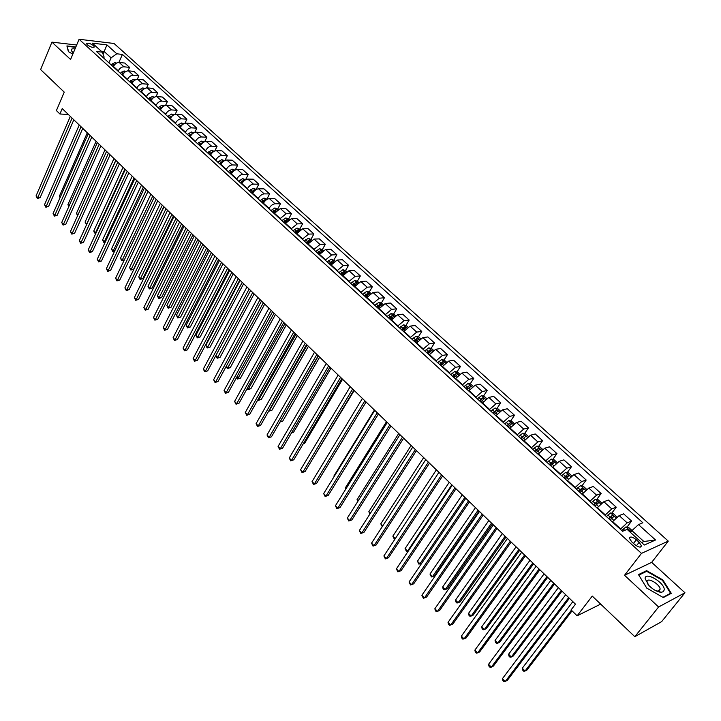 <?xml version="1.0" encoding="UTF-8"?>
<svg xmlns="http://www.w3.org/2000/svg" width="721" height="721" viewBox="0 0 721 721"><rect width="100%" height="100%" fill="white"/><g stroke="black" fill="none" stroke-linecap="round" stroke-linejoin="round"><path stroke-width="1.08" d="M87.349 44.882C90.873 47.28 93.189 47.901 94.28 46.748L93.496 45.603C89.972 43.224 87.665 42.602 86.565 43.747L87.349 44.882M668.277 541.111L114.044 43.485L79.094 39.267L641.474 553.386L668.277 541.111L651.676 562.362L624.539 575.277L658.597 606.992L684.95 592.77L651.676 562.362M684.95 592.77L661.635 621.646L634.813 636.697L592.256 596.078L577.133 615.806L600.665 604.108M76.669 45.008L51.939 42.133L40.619 69.576L64.232 92.117L56.4 110.574L59.915 113.981L68.378 114.522M658.597 606.992L634.813 636.697M577.133 615.806L571.068 609.921L575.457 604.153L62.222 108.574L59.915 113.981M639.13 542.3L636.319 539.732C632.335 536.712 630.028 536.244 629.406 538.326L631.668 541.768L634.498 544.346C638.491 547.383 640.798 547.861 641.42 545.77L639.13 542.3L636.436 545.815M641.573 542.516L643.862 541.498L631.902 530.638L638.491 524.6L642.862 522.77L122.408 54.426L118.884 62.439M638.491 524.6L655.542 539.993L644.34 545.031L627.117 529.367L622.556 531.278L96.488 51.506L102.283 52.155L92.396 43.17L106.933 44.891L116.793 53.796L122.408 54.426M624.539 575.277L641.474 553.386M51.939 42.133L70.568 59.473L79.094 39.267M102.283 52.155L104.139 57.067L103.698 58.077M103.04 54.156L104.175 51.533L101.228 51.191M630.514 532.458L631.902 530.638M620.33 529.241L627.18 522.869L631.596 521.049L627 527.114M612.309 521.932L619.15 515.587L623.593 513.821L631.596 521.049M604.955 515.227L611.778 508.909L616.257 507.187L611.759 513.199M597.042 508.008L603.856 501.726L608.353 500.05L616.257 507.187M589.796 501.392L596.591 495.147L601.116 493.506L596.736 499.473M581.991 494.282L588.778 488.063L593.329 486.477L601.116 493.506M574.844 487.757L581.613 481.574L586.191 480.024L581.91 485.936M567.148 480.745L573.907 474.589L578.512 473.084L586.191 480.024M560.091 474.31L566.841 468.181L571.465 466.712L567.274 472.579M552.502 467.388L559.235 461.287L563.885 459.872L571.465 466.712M545.545 461.034L552.268 454.969L556.945 453.59L552.845 459.412M538.055 454.212L544.77 448.174L549.465 446.831L556.945 453.59M531.188 447.948L537.893 441.946L542.607 440.639L538.605 446.416M523.807 441.216L530.485 435.232L535.234 433.97L542.607 440.639M517.029 435.033L523.698 429.085L528.466 427.859L524.546 433.591M509.738 428.382L516.398 422.47L521.184 421.28L528.466 427.859M503.06 422.29L509.702 416.396L514.515 415.251L510.675 420.938M495.868 415.729L502.501 409.87L507.332 408.753L514.515 415.251M489.271 409.717L495.895 403.877L500.744 402.805L496.985 408.456M482.169 403.246L488.784 397.433L493.651 396.397L500.744 402.805M475.662 397.307L482.259 391.53L487.153 390.521L483.467 396.126M468.659 390.917L475.238 385.167L480.15 384.194L487.153 390.521M462.233 385.059L468.803 379.327L473.733 378.399L470.128 383.969M455.321 378.75L461.873 373.054L466.82 372.153L473.733 378.399M448.976 372.964L455.519 367.295L460.485 366.43L456.961 371.964M442.153 366.746L448.687 361.095L453.671 360.266L460.485 366.43M435.89 361.032L442.415 355.417L447.417 354.615L443.956 360.112M429.148 354.885L435.664 349.297L440.684 348.531L447.417 354.615M422.975 349.252L429.473 343.683L434.502 342.944L431.113 348.405M416.314 343.187L422.803 337.644L427.859 336.941L434.502 342.944M410.213 337.617L416.693 332.102L421.758 331.426L418.432 336.851M403.652 331.633L410.105 326.135L415.197 325.495L421.758 331.426M397.622 326.135L404.075 320.665L409.177 320.052L405.914 325.45M391.133 320.223L397.577 314.78L402.688 314.194L409.177 320.052M385.185 314.798L391.611 309.372L396.748 308.822L393.54 314.185M378.786 308.949L385.194 303.559L390.34 303.036L396.748 308.822M372.91 303.595L379.309 298.224L384.464 297.728L381.328 303.054M366.583 297.827L372.973 292.474L378.146 292.014L384.464 297.728M360.779 292.537L367.151 287.21L372.342 286.778L369.26 292.068M354.534 286.832L360.897 281.532L366.097 281.127L372.342 286.778M348.802 281.605L355.147 276.332L360.365 275.954L357.346 281.208M342.628 275.981L348.964 270.726L354.2 270.375L360.365 275.954M336.968 270.817L343.295 265.58L348.54 265.265L345.566 270.492L342.908 269.753L338.888 272.574M330.867 265.256L337.185 260.047L342.439 259.749L348.54 265.265M325.279 260.155L331.579 254.964L336.851 254.702L333.931 259.911M319.259 254.666L325.55 249.502L330.831 249.259L336.851 254.702M313.734 249.628L320.007 244.482L325.306 244.266L322.422 249.466M307.777 244.203L314.05 239.075L319.358 238.885L325.306 244.266M302.324 239.219L308.579 234.118L313.896 233.955L311.057 239.147M296.439 233.856L302.685 228.782L308.02 228.638L313.896 233.955M291.05 228.936L297.277 223.88L302.622 223.771L299.819 228.954M285.237 223.645L291.464 218.607L296.809 218.517L302.622 223.771M279.91 218.778L286.12 213.767L291.482 213.704L288.715 218.878M274.169 213.542L280.37 208.549L285.741 208.513L291.482 213.704M268.906 208.739L269.095 208.378C270.772 205.593 272.772 204.052 275.089 203.773L280.469 203.755L277.747 208.919M263.228 203.565L263.417 203.205C265.085 200.42 267.085 198.888 269.402 198.617L274.8 198.626L280.469 203.755M258.019 198.825L258.208 198.455C259.875 195.679 261.867 194.156 264.183 193.886L269.591 193.913L266.905 199.068M252.413 193.706L252.602 193.345C254.252 190.569 256.243 189.055 258.569 188.794L263.976 188.848L269.591 193.913M247.276 189.019L247.456 188.65C249.096 185.883 251.079 184.369 253.413 184.125L258.83 184.197L256.18 189.344M241.733 183.963L241.914 183.603C243.545 180.836 245.528 179.331 247.862 179.087L253.287 179.187L258.83 184.197M236.641 179.322L236.83 178.961C238.453 176.194 240.426 174.698 242.761 174.473L248.204 174.59L245.591 179.718M231.171 174.329L231.351 173.968C232.964 171.21 234.938 169.714 237.272 169.498L242.725 169.642L248.204 174.59M226.142 169.741L226.322 169.381C227.926 166.623 229.9 165.145 232.234 164.929L237.696 165.091L235.208 170.039M220.725 164.803L220.905 164.442C222.501 161.693 224.465 160.215 226.809 160.017L232.27 160.197L237.696 165.091M215.759 160.269L215.93 159.918C217.517 157.16 219.481 155.691 221.825 155.502L227.304 155.7L224.943 160.441M210.406 155.394L210.577 155.033C212.154 152.284 214.119 150.824 216.462 150.635L221.942 150.86L227.304 155.7M205.494 150.914L205.665 150.554C207.233 147.814 209.189 146.354 211.541 146.174L217.03 146.417L214.795 150.968M200.195 146.084L200.375 145.723C201.934 142.992 203.89 141.532 206.233 141.37L211.731 141.631L217.03 146.417M195.346 141.658L195.517 141.298C197.067 138.558 199.014 137.116 201.366 136.954L206.873 137.242L204.746 141.613M190.11 136.882L190.281 136.521C191.822 133.791 193.769 132.358 196.121 132.204L201.637 132.511L206.873 137.242M185.306 132.502L185.477 132.141C187.009 129.419 188.956 127.987 191.308 127.842L196.833 128.167L194.805 132.385M180.133 127.788L180.304 127.428C181.827 124.706 183.765 123.273 186.126 123.147L191.651 123.489L196.833 128.167M175.383 123.453L175.554 123.093C177.069 120.38 179.006 118.956 181.368 118.83L186.901 119.19L184.964 123.273M170.264 118.785L170.435 118.433C171.94 115.721 173.878 114.297 176.239 114.179L181.782 114.567L186.901 119.19M165.569 114.504L165.74 114.152C167.236 111.44 169.165 110.025 171.535 109.916L177.078 110.322L175.221 114.269M160.513 109.889L160.675 109.538C162.171 106.825 164.1 105.419 166.461 105.32L172.013 105.744L177.078 110.322M155.871 105.654L156.033 105.302C157.511 102.598 159.44 101.201 161.81 101.102L167.371 101.544L165.587 105.374M150.869 101.093L151.031 100.742C152.501 98.038 154.42 96.641 156.79 96.56L162.36 97.02L167.371 101.544M146.273 96.902L146.435 96.551C147.904 93.856 149.815 92.468 152.185 92.387L157.764 92.865L156.051 96.578M141.325 92.387L141.487 92.036C142.938 89.341 144.858 87.962 147.228 87.89L152.807 88.386L157.764 92.865M136.783 88.25L136.945 87.899C138.387 85.204 140.307 83.825 142.677 83.762L148.256 84.276L146.615 87.899M131.889 83.78L132.042 83.429C133.484 80.743 135.395 79.373 137.774 79.319L143.362 79.851L148.256 84.276M127.392 79.689L127.554 79.337C128.987 76.651 130.889 75.29 133.268 75.236L138.865 75.786L137.269 79.31M122.552 75.272L122.705 74.921C124.138 72.244 126.04 70.883 128.419 70.838L134.016 71.406L138.865 75.786M118.109 71.217L118.262 70.865C119.686 68.189 121.579 66.837 123.958 66.801L129.564 67.377L128.032 70.82M113.323 66.855L113.476 66.503C114.882 63.827 116.775 62.484 119.163 62.448L124.769 63.051L129.564 67.377M108.925 62.844L111.115 57.824L104.175 51.533L106.933 44.891M367.656 294.835L367.359 295.331M379.688 305.839L379.165 306.731L381.382 305.046L379.949 304.28L376.632 306.993M391.863 316.997L391.061 318.331M404.184 328.298L403.084 330.11M416.648 339.771L415.233 342.069M429.238 351.415L427.832 353.687M441.955 363.285L440.639 365.367M454.744 375.434L453.617 377.2M467.596 387.88L466.757 389.187M480.565 400.561L480.069 401.318M116.793 53.796L111.115 57.824M643.862 541.498L655.542 539.993M662.86 579.927L646.638 570.662L638.491 574.592L646.746 588.093L663.329 597.565L671.296 593.338L662.86 579.927L662.491 580.396M75.858 46.937L66.909 45.919L68.387 51.624L72.821 54.138M645.782 571.753L646.638 570.662M568.671 597.61L505.232 681.543L502.438 678.65L565.679 594.717M569.401 598.313L507.251 680.471L503.961 681.733L502.843 680.57L502.438 678.65M632.029 530.521L628.622 527.421L625.918 526.907L621.736 530.521M572.835 601.629L522.283 668.214L525.05 671.026L526.979 670.007L572.041 610.867M628.856 530.944L629.289 530.458L627.369 529.593M522.283 668.214L522.662 670.106L523.77 671.233L525.05 671.026L571.365 610.209M553.773 583.217L491.325 667.141L488.568 664.293L550.817 580.36M554.539 583.956L493.362 666.114L490.082 667.358L488.982 666.213L488.568 664.293M539.074 569.022L477.599 652.938L474.878 650.117L536.154 566.21M539.876 569.806L479.654 651.946L476.392 653.172L475.301 652.045L474.878 650.117M524.573 555.026L464.054 638.923L461.368 636.138L521.698 552.25M525.42 555.837L466.127 637.959L462.873 639.176L461.8 638.067L461.368 636.138M616.906 517.038L613.274 513.496L610.57 512.964L606.388 516.533M558.369 587.651L508.584 654.235L511.315 657.011L513.262 656.029L561.965 591.13M610.173 519.985L613.895 516.452L612.228 515.434L608.713 518.642M609.074 518.985L610.948 517.146L612.174 517.209M508.584 654.235L508.972 656.128L510.062 657.237L511.315 657.011L561.244 590.436M601.747 503.033L598.142 499.752L595.438 499.211L591.265 502.735M544.085 573.862L495.066 640.437L497.751 643.177L499.725 642.231L547.69 577.341M594.996 506.142L598.7 502.645L597.051 501.645L593.545 504.817M593.933 505.169L595.798 503.357L596.997 503.402M495.066 640.437L495.462 642.33L496.535 643.429L497.751 643.177L546.924 576.611M586.66 489.334L583.208 486.206L580.513 485.648L576.34 489.126M529.998 560.262L481.709 626.81L484.368 629.523L486.351 628.604L533.594 563.741M580.026 492.488L583.722 489.018L582.09 488.045L578.593 491.181M578.999 491.551L580.847 489.748L582.018 489.784M481.709 626.81L482.124 628.703L483.178 629.793L484.368 629.523L532.801 562.966M510.27 541.219L450.688 625.08L448.029 622.34L507.44 538.479M511.153 542.066L452.77 624.161L449.534 625.359L448.48 624.26L448.029 622.34M571.78 475.833L568.481 472.841L565.787 472.264L561.623 475.707M516.092 546.833L468.533 613.364L471.155 616.04L473.156 615.157L519.688 550.312M565.255 479.014L568.95 475.59L567.328 474.625L563.849 477.735M564.273 478.113L566.111 476.329L567.247 476.347M468.533 613.364L468.947 615.256L469.993 616.329L471.155 616.04L518.859 549.51M645.142 578.738L649.053 585.695C653.217 589.715 657.246 591.914 661.121 592.292L663.482 591.644L664.266 589.67C664.492 582.325 644.664 570.996 645.142 578.738M655.713 590.643L657.976 591.139L660.13 589.201C660.03 584.1 646.701 576.629 647.052 581.865L648.179 584.749M638.815 575.124L646.701 571.302L662.428 580.288L670.593 593.284L662.941 597.339M669.998 594.023L670.593 593.284M75.038 48.884C71.1 48.433 70.261 49.506 72.506 52.11L73.353 52.867M73.966 51.425L73.281 52.804M68.594 51.741L67.197 46.351L75.696 47.316M496.165 527.592L437.485 611.426L434.871 608.713L493.362 524.888M497.084 528.475L439.594 610.534L436.367 611.723L435.322 610.642L434.871 608.713M557.099 462.503L553.962 459.647L551.259 459.07L547.104 462.458M502.375 533.585L455.519 600.088L458.105 602.729L460.124 601.882L505.971 537.055M550.691 465.73L554.368 462.332L552.764 461.386L549.294 464.459M549.735 464.865L551.565 463.089L552.683 463.098M455.519 600.088L455.942 601.981L456.979 603.035L458.105 602.729L505.106 536.226M482.241 514.154L424.462 597.943L421.875 595.267L479.483 511.486M483.196 515.073L426.58 597.087L423.371 598.259L421.875 595.267M542.625 449.363L539.623 446.641L536.929 446.047L532.783 449.399M488.829 520.508L442.667 586.975L445.227 589.589L447.254 588.769L492.425 523.978M536.316 452.626L539.993 449.255L538.407 448.327L534.946 451.373M535.397 451.788L537.217 450.03L538.308 450.021M442.667 586.975L443.1 588.868L444.127 589.913L445.227 589.589L491.524 523.113M468.506 500.888L411.601 584.632L409.05 581.991L465.784 498.256M469.497 501.843L413.737 583.812L410.546 584.974L409.05 581.991M528.34 436.394L525.483 433.799L522.788 433.195L518.642 436.511M475.454 507.593L429.977 574.033L432.51 576.602L434.547 575.818L479.05 511.063M522.13 439.693L525.798 436.358L524.23 435.439L520.778 438.458M521.256 438.882L524.23 435.439M429.977 574.033L431.428 576.953L432.51 576.602L478.113 510.162M454.951 487.802L398.911 571.492L396.388 568.887L452.265 485.206M455.969 488.784L401.056 570.708L397.875 571.852L396.388 568.887M514.244 423.597L511.531 421.136L508.828 420.514L504.7 423.786M508.143 426.931L511.802 423.624L510.243 422.731L506.809 425.714M507.296 426.156L510.243 422.731M462.26 494.849L417.45 561.244L419.946 563.786L464.883 497.391M421.866 563.083L418.901 564.155L417.45 561.244M441.576 474.887L386.375 558.523L383.887 555.945L438.927 472.318L395.288 538.623L394.288 539.029L392.846 536.145L395.279 538.623M442.631 475.896L388.529 557.766L385.365 558.901L383.887 555.945M388.529 557.766L385.365 558.901M500.329 410.97L497.76 408.636L495.057 408.005L490.938 411.24M494.336 414.332L497.986 411.06L496.445 410.177L493.02 413.133M493.515 413.593L496.445 410.177M449.228 482.268L405.076 548.618L407.536 551.132L451.824 484.773M408.447 550.826L406.518 551.511L405.076 548.618M406.518 551.511L408.465 550.808M428.373 462.134L374.001 545.707L371.54 543.165L425.76 459.601M429.455 463.179L376.164 544.986L373.018 546.103L371.54 543.165M376.164 544.986L373.018 546.103M486.603 398.506L484.17 396.298L481.466 395.658L477.356 398.848M480.709 401.912L484.35 398.668L482.818 397.794L479.411 400.723M479.925 401.191L482.818 397.794M436.358 469.849L392.846 536.145M395.234 538.704L394.288 539.029M415.341 449.553L361.771 533.053L359.346 530.548L412.754 447.056M416.459 450.625L363.952 532.368L360.815 533.468L359.346 530.548M363.952 532.368L360.815 533.468M473.057 386.213L470.75 384.122L468.055 383.473L463.954 386.627M467.262 389.646L470.894 386.429L469.38 385.573L465.973 388.475M466.505 388.952L469.38 385.573M423.66 457.583L380.778 523.825L382.77 525.861M382.238 526.681L380.778 523.825M402.48 437.133L349.703 520.562L347.306 518.084L399.93 434.664M403.625 438.233L351.893 519.904L348.775 520.995L347.306 518.084M351.893 519.904L348.775 520.995M459.692 374.073L457.511 372.099L454.816 371.441L450.715 374.56M453.987 377.534L457.61 374.352L456.105 373.514L452.716 376.38M453.266 376.876L456.105 373.514M411.114 445.47L368.846 511.649L370.414 513.253M369.873 514.091L368.846 511.649M389.782 424.867L337.779 508.224L335.409 505.772L387.258 422.434M390.953 425.994L339.979 507.593L336.869 508.665L335.409 505.772M339.979 507.593L336.869 508.665M446.488 362.095L444.433 360.23L441.739 359.563L437.656 362.645M440.882 365.583L444.496 362.429L443.009 361.6L439.63 364.447M440.189 364.952L443.009 361.6M398.722 433.501L357.057 499.626L358.211 500.798M357.679 501.645L357.057 499.626M377.245 412.763L326 496.03L323.666 493.615L374.749 410.357M378.435 413.917L328.217 495.426L325.117 496.499L323.666 493.615M328.217 495.426L325.117 496.499M433.465 350.271L431.528 348.513L428.842 347.837L424.759 350.884M427.941 353.786L431.555 350.658L430.077 349.847L426.706 352.659M427.274 353.182L430.077 349.847M386.483 421.686L345.422 487.747L346.152 488.505M345.774 489.108L345.422 487.747M364.862 400.804L314.365 483.989L312.058 481.601L362.402 398.434M366.088 401.985L316.591 483.412L313.509 484.476L312.058 481.601M316.591 483.412L313.509 484.476M420.604 338.591L418.784 336.941L416.098 336.256L412.024 339.267M415.17 342.133L418.766 339.041L417.306 338.239L413.953 341.024M414.53 341.556L417.306 338.239M374.397 410.015L333.913 476.013L334.256 476.356M334.084 476.635L333.913 476.013M352.632 388.998L302.874 472.093L300.594 469.732L350.208 386.663M353.885 390.205L305.109 471.543L302.036 472.588L300.594 469.732M305.109 471.543L302.036 472.588M407.897 327.064L406.202 325.522L403.517 324.82L399.452 327.803M402.552 330.633L406.148 327.568L404.697 326.775L401.354 329.542M401.948 330.083L404.697 326.775M340.564 377.344L291.518 460.34L289.265 458.006L338.167 375.028M341.835 378.579L293.762 459.818L290.707 460.854L289.265 458.006M293.762 459.818L290.707 460.854M395.36 315.681L393.774 314.239L391.088 313.536L387.042 316.483M315.113 454.87L354.218 390.53M390.106 319.277L393.684 316.24L392.242 315.456L388.916 318.195M389.52 318.745L392.242 315.456M315.699 454.726L315.041 454.978M328.641 365.835L280.298 448.732L278.072 446.425L326.271 363.546M329.939 367.088L282.551 448.237L279.514 449.255L278.072 446.425M282.551 448.237L279.514 449.255M382.977 304.442L381.499 303.099L378.822 302.387L374.776 305.298M303.316 443.676L304.586 443.397L342.556 379.273M377.245 307.552L379.949 304.28M377.804 308.056L379.174 306.722L379.85 307.335M304.586 443.397L303.153 443.947M316.861 354.462L269.212 437.259L267.013 434.979L314.527 352.199M318.186 355.741L271.475 436.791L268.446 437.8L267.013 434.979M271.475 436.791L268.446 437.8M370.747 293.339L369.377 292.095L366.701 291.374L362.663 294.258M291.69 432.591L293.591 432.203L331.038 368.152M365.655 296.98L369.224 293.997L367.8 293.24L364.502 295.925M365.123 296.502L367.8 293.24M293.591 432.203L291.437 433.024M305.226 343.223L258.262 425.922L256.081 423.669L302.919 340.997M306.578 344.53L260.524 425.471L257.514 426.471L256.081 423.669M260.524 425.471L257.514 426.471M358.67 282.371L357.409 281.226L354.732 280.496L350.703 283.344M280.361 421.37L282.731 421.127L319.655 357.156M353.66 286.039L357.219 283.083L355.814 282.335L352.515 284.993M353.155 285.579L355.814 282.335M280.045 421.92L318.385 355.922M282.731 421.127L279.955 422.073M293.735 332.129L247.429 414.71L245.284 412.484L291.455 329.93M295.105 333.453L249.709 414.296L246.708 415.278L245.284 412.484M249.709 414.296L246.708 415.278M346.738 271.547L345.584 270.492M269.293 410.069L269.798 410.591L271.988 410.186L308.408 346.296M341.808 275.233L345.359 272.295L343.962 271.565L340.673 274.196M341.33 274.791L343.962 271.565M271.988 410.186L269.059 411.159L307.11 345.044M282.389 321.169L236.731 403.634L234.604 401.435L280.136 318.997M283.777 322.512L239.021 403.246L236.028 404.22L234.604 401.435M239.021 403.246L236.028 404.22M334.95 260.849L331.227 259.136L327.217 261.93M258.352 398.911L259.172 399.749L261.372 399.371L297.295 335.562M330.101 264.553L333.643 261.651L332.255 260.921L328.983 263.535M329.641 264.138L332.255 260.921M261.372 399.371L258.451 400.326L295.98 334.292M258.451 400.326L257.875 399.749M271.168 310.336L226.16 392.693L224.06 390.521L268.942 308.191M272.583 311.706L228.449 392.323L225.475 393.287L224.06 390.521M228.449 392.323L225.475 393.287M323.314 250.277L319.682 248.655L315.69 251.413M247.537 387.88L248.673 389.034L250.881 388.682L286.309 324.955M322.026 251.196L320.692 250.412L317.429 252.999M318.105 253.612L320.692 250.412M318.538 254.008L321.764 251.422M250.881 388.682L247.97 389.628L284.966 323.666M247.97 389.628L247.105 388.664M260.092 299.639L215.705 381.869L213.623 379.724L257.884 297.512M261.525 301.027L218.003 381.526L215.038 382.481L213.623 379.724M218.003 381.526L215.038 382.481M311.814 239.841L308.282 238.29L304.298 241.021M236.849 376.975L238.29 378.444L240.499 378.101L275.449 314.473M310.625 240.67L309.264 240.021L306.019 242.589M306.695 243.211L309.264 240.021M307.11 243.581L310.12 241.111M240.499 378.101L237.606 379.039L274.088 313.157M237.606 379.039L236.569 377.489M249.142 289.067L205.368 371.18L203.322 369.053L246.961 286.967M215.849 355.552L217.868 357.607L220.094 357.31L217.219 358.229L215.849 355.552L250.602 290.473L207.675 370.846L204.719 371.793L203.322 369.053M207.675 370.846L204.719 371.793M300.45 229.521L297.016 228.052L293.041 230.756M226.286 366.196L228.025 367.962L230.242 367.647L264.715 304.109M299.332 230.459L297.98 229.765L294.736 232.306M295.43 232.937L297.98 229.765M295.817 233.289L298.593 230.945M230.242 367.647L227.358 368.575L263.336 302.775M227.358 368.575L226.151 366.448M238.318 278.612L195.157 360.599L193.129 358.499L236.164 276.54M239.787 280.036L197.464 360.293L194.526 361.23L193.129 358.499M197.464 360.293L194.526 361.23M289.22 219.328L285.876 217.94L281.911 220.608M220.094 357.31L254.107 293.862M288.085 220.103L286.823 219.617L283.596 222.14M284.29 222.78L286.823 219.617M284.66 223.113L287.192 220.905M217.219 358.229L252.71 292.51M227.62 268.284L185.054 350.145L183.044 348.072L225.493 266.238M229.116 269.726L187.37 349.865L184.441 350.794L183.044 348.072M187.37 349.865L184.441 350.794M278.126 209.252L274.881 207.936L270.916 210.586M240.111 280.352L205.836 345.332L207.828 347.36L210.063 347.089L243.617 283.732M277.008 210.018L275.801 209.595L272.583 212.1M273.286 212.74L275.801 209.595M273.638 213.055L275.927 211.01M210.063 347.089L207.197 348L242.202 282.371M207.197 348L205.836 345.332M217.048 258.082L175.068 339.807L173.085 337.761L214.948 256.054M218.562 259.542L177.393 339.546L174.473 340.465L173.085 337.761M177.393 339.546L174.473 340.465M267.158 199.302L264.003 198.059L260.056 200.672M229.747 270.339L195.932 335.22L197.905 337.23L200.141 336.977L233.253 273.719M266.049 200.05L264.904 199.69L261.696 202.168M262.417 202.826L264.904 199.69M262.741 203.124L264.778 201.249M200.141 336.977L197.293 337.879L231.811 272.34M197.293 337.879L195.932 335.22M206.603 247.997L165.19 329.596L163.234 327.559L204.53 245.987M208.135 249.466L167.524 329.353L165.19 329.596L164.622 330.263L163.234 327.559M167.524 329.353L164.622 330.263M256.315 189.461L253.251 188.289L249.322 190.885M219.499 260.452L186.135 325.225L188.082 327.217L190.326 326.983L222.996 263.823M255.207 190.209L254.134 189.902L250.944 192.363M251.665 193.021L254.134 189.902M251.971 193.3L253.765 191.615M190.326 326.983L187.487 327.875L221.545 262.417M187.487 327.875L186.135 325.225M196.274 238.02L155.43 319.484L153.492 317.474L194.228 236.037M197.824 239.516L157.764 319.268L155.43 319.484L154.871 320.16L153.492 317.474M157.764 319.268L154.871 320.16M245.609 179.745L242.635 178.637L238.705 181.205M209.369 250.665L176.447 315.338L178.375 317.303L180.62 317.096L212.857 254.035M244.5 180.475L243.491 180.232L240.309 182.665M241.039 183.332L243.491 180.232M241.328 183.594L242.86 182.125M180.62 317.096L177.79 317.979L211.388 252.611M177.79 317.979L176.447 315.338M186.063 228.16L145.777 309.489L143.858 307.506L184.035 226.205M187.631 229.675L148.111 309.291L145.777 309.489L145.236 310.183L143.858 307.506M148.111 309.291L145.236 310.183M235.019 170.129L232.126 169.102L228.215 171.634M199.347 240.994L166.857 305.56L168.768 307.506L171.021 307.308L202.835 244.356M233.901 170.868L232.973 170.661L229.801 173.076M230.54 173.752L232.973 170.661M230.801 173.995L232.081 172.77M171.021 307.308L168.209 308.182L201.348 242.914M168.209 308.182L166.857 305.56M175.978 218.418L136.224 299.612L134.331 297.647L173.968 216.48M177.555 219.941L138.567 299.422L136.224 299.612L135.701 300.306L134.331 297.647M138.567 299.422L135.701 300.306M224.555 160.63L221.753 159.665L217.841 162.171M189.443 231.423L157.376 295.88L159.269 297.809L161.522 297.638L192.922 234.776M223.429 161.369L222.573 161.207L219.409 163.604M220.157 164.289L222.573 161.207M220.401 164.505L221.464 163.487M161.522 297.638L158.719 298.503L191.416 233.325M158.719 298.503L157.376 295.88M165.992 208.784L126.779 289.833L124.904 287.886L164.018 206.873M167.587 210.325L129.131 289.671L126.779 289.833L126.274 290.545L124.904 287.886M129.131 289.671L126.274 290.545M214.209 151.239L211.487 150.338L207.585 152.825M179.646 221.96L148.003 286.318L149.869 288.22L152.131 288.067L183.116 225.312M213.074 151.987L212.289 151.861L209.135 154.24M209.892 154.925L212.289 151.861M210.117 155.132L210.992 154.294M152.131 288.067L149.337 288.923L181.593 223.843M149.337 288.923L148.003 286.318M156.133 199.257L117.442 280.163L115.585 278.243L154.168 197.365M157.737 200.817L119.785 280.018L117.442 280.163L116.946 280.884L115.585 278.243M119.785 280.018L116.946 280.884M203.98 141.956L201.339 141.118L197.446 143.578M169.949 212.605L138.72 276.846L140.568 278.73L142.839 278.594L173.419 215.949M202.826 142.704L198.978 144.975M199.744 145.669L201.276 144.272M199.951 145.858L200.672 145.173M142.839 278.594L140.054 279.442L171.877 214.47M140.054 279.442L138.72 276.846M146.372 189.839L108.195 270.6L106.366 268.699L144.434 187.965M148.003 191.407L110.556 270.474L108.195 270.6L107.726 271.33L106.366 268.699M110.556 270.474L107.726 271.33M193.832 132.799L191.299 131.997L187.424 134.43M160.368 203.349L129.546 267.482L131.366 269.348L133.637 269.221L163.82 206.684M192.696 133.538L188.938 135.818M189.713 136.521L191.02 135.287M189.902 136.693L190.479 136.134M133.637 269.221L130.871 270.06L162.279 205.188M130.871 270.06L129.546 267.482M136.729 180.52L99.056 261.137L97.245 259.263L134.809 178.673M138.369 182.107L101.418 261.029L99.056 261.137L98.597 261.876L97.245 259.263M101.418 261.029L98.597 261.876M183.774 123.742L181.386 122.985L177.51 125.391M182.674 124.472L179.015 126.761M179.79 127.473L180.863 126.445M179.962 127.626L180.421 127.184M150.887 194.192L120.461 258.217L122.264 260.056L152.771 196.013M124.246 260.083L121.786 260.786L120.461 258.217M121.786 260.786L122.264 260.056L124.3 259.966M127.184 171.31L90.017 251.782L88.223 249.917L125.292 169.48M128.843 172.905L92.378 251.692L90.017 251.782L89.566 252.53L88.223 249.917M92.378 251.692L89.566 252.53M173.842 114.792L171.571 114.071L167.714 116.46M172.752 115.513L169.192 117.811M169.976 118.523L170.814 117.721M141.505 185.135L111.476 249.042L113.26 250.872L143.371 186.937M114.63 251.169L112.791 251.602L111.476 249.042M112.791 251.602L113.26 250.872L114.801 250.809M117.757 162.198L81.067 242.517L79.292 240.679L115.883 160.386M119.425 163.811L83.438 242.445L81.067 242.517L80.644 243.274L79.292 240.679M83.438 242.445L80.644 243.274M164.018 105.942L161.864 105.257L158.016 107.618M162.333 107.213L159.485 108.952M160.278 109.673L160.927 109.051M160.413 109.799L165.74 114.152M132.231 176.176L102.58 239.976L104.347 241.778L134.079 177.961M105.122 242.355L103.896 242.517L102.58 239.976M103.896 242.517L104.347 241.778L105.41 241.742M108.42 153.194L72.217 233.361L70.46 231.54L106.564 151.401M110.106 154.817L74.587 233.298L72.217 233.361L71.803 234.127L70.46 231.54M74.587 233.298L71.803 234.127M154.303 97.191L152.266 96.533L148.427 98.876M153.24 97.912L149.878 100.192M150.68 100.922L151.167 100.462M123.048 167.317L93.775 230.99L95.532 232.784L124.877 169.084M95.785 233.514L94.388 232.82L93.775 230.99M95.091 233.532L96.127 232.766M99.192 144.281L63.466 224.294L61.718 222.492L97.362 142.506M100.886 145.912L65.836 224.258L63.466 224.294L63.06 225.069L61.718 222.492M65.836 224.258L63.06 225.069M144.696 88.53L142.776 87.908L138.946 90.224M143.623 89.269L140.388 91.531M113.963 158.548L85.069 222.104L86.808 223.88L115.775 160.287M86.61 224.628L85.069 222.104M86.376 224.637L86.953 223.87M90.062 135.467L54.796 215.327L53.075 213.542L88.25 133.709M91.765 137.107L57.166 215.3L54.796 215.327L54.408 216.111L53.075 213.542M57.166 215.3L54.408 216.111M135.197 79.968L133.385 79.382L129.573 81.671M134.034 80.788L130.988 82.969M104.978 149.869L76.453 213.317L77.976 214.867M77.607 215.678L76.453 213.317M81.031 126.743L46.225 206.449L44.522 204.692L79.238 125.012M82.753 128.401L48.595 206.44L46.225 206.449L45.847 207.242L44.522 204.692M48.595 206.44L45.847 207.242M125.796 71.496L124.102 70.937L120.29 73.209M124.661 72.307L121.696 74.488M96.091 141.28L67.918 204.611L69.135 205.855M68.774 206.666L67.918 204.611M72.1 118.118L37.735 197.671L36.05 195.923L70.325 116.396M73.83 119.785L40.115 197.671L37.735 197.671L37.375 198.464L36.05 195.923M40.115 197.671L37.375 198.464M116.505 63.115L114.909 62.592L111.115 64.845M115.315 63.98L112.503 66.107M87.295 132.79L59.483 195.995L60.393 196.932M60.059 197.689L59.483 195.995M612.589 521.553L620.619 528.863M597.321 507.629L605.234 514.848M582.271 493.903L590.075 501.014M567.418 480.366L575.115 487.378M552.773 467.01L560.361 473.931M538.317 453.833L545.806 460.665M524.059 440.837L531.449 447.57M509.999 428.013L517.29 434.655M496.111 415.359L503.312 421.92M482.421 402.868L489.514 409.339M468.902 390.548L475.905 396.929M455.555 378.381L462.476 384.681M442.388 366.367L449.21 372.595M429.383 354.516L436.124 360.662M416.549 342.817L423.2 348.883M403.877 331.254L410.447 337.248M391.359 319.854L397.848 325.766M379.003 308.579L385.411 314.428M366.8 297.458L373.127 303.226M354.741 286.462L360.996 292.167M342.835 275.611L349.009 281.235M331.074 264.886L337.176 270.447M319.457 254.297L325.486 259.785M307.984 243.833L313.932 249.259M296.637 233.496L302.523 238.858M285.435 223.276L291.248 228.575M274.359 213.182L280.099 218.418M263.417 203.205L269.095 208.378M252.602 193.345L258.208 198.455M241.914 183.603L247.456 188.65M231.351 173.968L236.83 178.961M220.905 164.442L226.322 169.381M210.577 155.033L215.93 159.918M200.375 145.723L205.665 150.554M190.281 136.521L195.517 141.298M180.304 127.428L185.477 132.141M170.435 118.433L175.554 123.093M151.031 100.742L156.033 105.302M141.487 92.036L146.435 96.551M132.042 83.429L136.945 87.899M122.705 74.921L127.554 79.337M113.476 66.503L118.262 70.865M619.15 515.587L627.18 522.869M603.856 501.726L611.778 508.909M588.778 488.063L596.591 495.147M573.907 474.589L581.613 481.574M559.235 461.287L566.841 468.181M544.77 448.174L552.268 454.969M530.485 435.232L537.893 441.946M516.398 422.47L523.698 429.085M502.501 409.87L509.702 416.396M488.784 397.433L495.895 403.877M475.238 385.167L482.259 391.53M461.873 373.054L468.803 379.327M448.687 361.095L455.519 367.295M435.664 349.297L442.415 355.417M422.803 337.644L429.473 343.683M410.105 326.135L416.693 332.102M397.577 314.78L404.075 320.665M385.194 303.559L391.611 309.372M372.973 292.474L379.309 298.224M360.897 281.532L367.151 287.21M348.964 270.726L355.147 276.332M337.185 260.047L343.295 265.58M325.55 249.502L331.579 254.964M314.05 239.075L320.007 244.482M302.685 228.782L308.579 234.118M291.464 218.607L297.277 223.88M280.37 208.549L286.12 213.767M269.402 198.617L275.089 203.773M258.569 188.794L264.183 193.886M247.862 179.087L253.413 184.125M237.272 169.498L242.761 174.473M226.809 160.017L232.234 164.929M216.462 150.635L221.825 155.502M206.233 141.37L211.541 146.174M196.121 132.204L201.366 136.954M186.126 123.147L191.308 127.842M176.239 114.179L181.368 118.83M166.461 105.32L171.535 109.916M156.79 96.56L161.81 101.102M147.228 87.89L152.185 92.387M137.774 79.319L142.677 83.762M128.419 70.838L133.268 75.236M119.163 62.448L123.958 66.801M633.489 543.427L636.319 539.732M631.154 531.62L625.99 526.925M624.747 530.359L623.25 528.998M615.986 517.831L610.642 512.982M610.218 517.128L607.902 515.019M613.643 520.247L611.687 518.462M610.948 517.146L612.228 515.434M600.683 503.934L595.501 499.229M595.05 503.312L592.761 501.23M598.358 506.331L596.501 504.637M595.798 503.357L597.051 501.645M585.605 490.226L580.576 485.666M580.09 489.685L577.836 487.63M583.289 492.605L581.514 490.992M580.847 489.748L582.09 488.045M570.726 476.707L565.85 472.282M565.327 476.248L563.11 474.22M568.427 479.068L566.742 477.536M566.111 476.329L567.328 474.625M556.044 463.369L551.322 459.079M550.772 462.99L548.582 460.989M553.764 465.721L552.16 464.261M551.565 463.089L552.764 461.386M541.57 450.219L536.992 446.065M536.415 449.913L534.243 447.939M539.299 452.545L537.785 451.157M537.217 450.03L538.407 448.327M527.285 437.241L522.851 433.213M522.238 437.007L520.102 435.06M525.032 439.549L523.59 438.242M513.19 424.435L508.9 420.532M508.26 424.272L506.151 422.353M510.955 426.733L509.594 425.489M499.283 411.799L495.129 408.023M494.462 411.709L492.38 409.816M497.066 414.079L495.778 412.908M485.557 399.326L481.538 395.676M480.844 399.308L478.789 397.433M483.349 401.597L482.142 400.488M472.012 387.024L468.127 383.482M467.397 387.069L465.369 385.221M469.822 389.277L468.686 388.231M458.646 374.875L454.879 371.45M454.131 374.983L452.13 373.163M456.465 377.11L455.402 376.137M445.452 362.879L441.811 359.572M441.036 363.06L439.062 361.257M443.289 365.105L442.288 364.195M432.42 351.046L428.905 347.846M428.112 351.28L426.156 349.505M430.275 353.254L429.346 352.407M419.559 339.366L416.161 336.274M415.341 339.654L413.412 337.906M417.432 341.556L416.558 340.772M406.869 327.821L403.58 324.838M402.742 328.181L400.84 326.451M404.742 330.002L403.94 329.272M394.324 316.429L391.161 313.554M390.295 316.843L388.412 315.131M392.215 318.601L391.476 317.925M381.95 305.181L378.885 302.405M378.002 305.65L376.146 303.965M369.72 294.069L366.764 291.392M365.862 294.592L364.024 292.924M367.638 296.214L367.016 295.646M357.643 283.101L354.795 280.514M353.867 283.677L352.055 282.028M355.57 285.228L355.011 284.714M345.72 272.259L342.971 269.771M342.024 272.889L340.24 271.258M343.656 274.377L343.151 273.917M333.931 261.561L331.29 259.154M330.326 262.237L328.56 260.623M322.296 250.98L319.754 248.673M318.763 251.701L317.015 250.115M310.796 240.535L308.345 238.309M307.344 241.301L305.623 239.732M299.431 230.206L297.079 228.07M296.061 231.026L294.357 229.476M288.211 220.013L285.949 217.958M284.903 220.869L283.227 219.337M277.116 209.928L274.944 207.963M273.89 210.838L272.223 209.324M266.148 199.969L264.066 198.077M262.994 200.916L261.353 199.42M255.315 190.128L253.323 188.316M252.233 191.119L250.611 189.641M244.608 180.394L242.698 178.664M241.589 181.431L239.985 179.962M234.019 170.778L232.198 169.12M231.08 171.85L229.485 170.408M223.564 161.27L221.816 159.683M220.68 162.387L219.112 160.954M213.218 151.87L211.55 150.356M210.406 153.023L208.847 151.608M202.989 142.578L201.402 141.136M200.24 143.767L198.708 142.37M201.384 144.146L202.123 142.623M192.877 133.394L191.371 132.024M190.191 134.62L188.677 133.241M191.48 134.701L192.065 133.484M182.882 124.309L181.449 123.003M180.259 125.571L178.754 124.201M181.674 125.409L182.134 124.445M173.004 115.333L171.634 114.089M170.435 116.622L168.948 115.27M171.949 116.252L172.301 115.513M163.225 106.447L161.928 105.275M160.72 107.771L159.251 106.438M153.555 97.668L152.338 96.551M151.113 99.029L149.662 97.705M144.002 88.98L142.839 87.926M141.604 90.368L140.171 89.062M134.539 80.382L133.457 79.4M132.204 81.806L130.78 80.518M125.193 71.884L124.165 70.955M122.903 73.344L121.498 72.064M115.937 63.484L114.981 62.61M113.711 64.962L112.314 63.7M94.081 47.216L94.28 46.748M640.419 547.077L641.42 545.77M657.976 591.139L661.121 592.292M658.624 591.103L660.13 589.201"/></g></svg>
